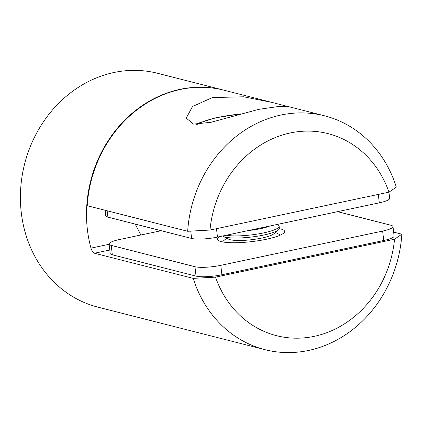 <?xml version="1.0" encoding="UTF-8"?>
<svg xmlns="http://www.w3.org/2000/svg" width="423" height="423" viewBox="0 0 423 423"><rect width="100%" height="100%" fill="white"/><g stroke="black" fill="none" stroke-linecap="round" stroke-linejoin="round"><path stroke-width="0.63" d="M140.891 234.998L135.223 224.095M223.852 90.162A120.671 106.448 104.3 0 0 223.635 90.11L157.536 73.279A120.671 106.448 104.3 0 0 21.293 212.764A120.671 106.448 104.3 0 0 97.988 307.156L264.988 349.678A120.671 106.448 -75.7 0 1 193.211 278.371L94.509 253.24C93.055 252.621 91.876 250.918 90.971 248.132L109.113 244.293M223.635 90.11A120.671 106.448 104.3 0 0 87.387 229.589A120.671 106.448 104.3 0 0 90.971 248.132M193.211 278.371L215.529 277.139A104.259 91.971 104.3 0 0 314.204 336.348A104.259 91.971 104.3 0 0 394.511 239.244L215.529 277.139M394.511 239.244L401.85 234.194L393.639 232.105M401.85 234.194A120.671 106.448 -75.7 0 1 264.988 349.678M279.344 228.669A33.787 6.345 173.3 0 1 284.594 231.365A33.787 6.345 173.3 0 1 266.458 239.238A33.787 6.345 173.3 0 1 217.48 239.249A33.787 6.345 173.3 0 1 219.574 236.647M383.735 240.497L382.63 231.08A19.305 3.627 -6.7 0 0 392.993 226.58L394.099 235.997A19.305 3.627 173.3 0 1 383.735 240.497L221.901 274.76A19.305 3.627 173.3 0 1 196.05 276.124L112.328 254.805A19.305 3.627 173.3 0 1 110.192 253.451L109.086 244.034A19.305 3.627 -6.7 0 0 111.223 245.388L112.328 254.805M337.58 211.664L390.852 225.226A19.305 3.627 -6.7 0 1 392.993 226.58M109.086 244.034A19.305 3.627 -6.7 0 1 119.445 239.54L161.179 230.704M196.05 276.124L194.945 266.707L111.223 245.388M194.945 266.707A19.305 3.627 -6.7 0 0 220.79 265.343L221.901 274.76M382.63 231.08L220.79 265.343M107.156 210.781L107.907 217.136L191.624 238.456L190.762 231.117M107.907 217.136A19.305 3.627 173.3 0 1 105.766 215.783L105.116 210.263M388.949 192.164L389.673 198.329A19.305 3.627 173.3 0 1 379.309 202.829L378.321 194.411M216.486 228.679L217.475 237.092L379.309 202.829M217.475 237.092A19.305 3.627 173.3 0 1 191.624 238.456M258.686 109.361L210.881 122.321L193.433 124.098L186.236 118.08L192.513 106.506L212.415 97.581L243.595 96.788L271.889 102.392L286.905 106.252L279.296 106.395L258.686 109.361M209.998 230.054L388.98 192.158A104.259 91.971 104.3 0 0 290.305 132.944A104.259 91.971 104.3 0 0 209.998 230.054L187.68 231.286L87.212 205.705A120.671 106.448 104.3 0 1 224.074 90.221L271.889 102.392M187.68 231.286A120.671 106.448 -75.7 0 1 324.536 115.802A120.671 106.448 -75.7 0 1 396.319 187.109L388.98 192.158M226.665 238.17L223.624 240.74A28.96 5.441 -6.7 0 0 222.731 241.951M222.524 236.023A28.96 5.441 -6.7 0 0 223.111 236.378L228.626 239.159A23.609 4.436 -6.7 0 0 230.826 239.862A23.609 4.436 -6.7 0 0 254.281 239.36A23.609 4.436 -6.7 0 0 273.734 233.861L278.45 229.879A28.96 5.441 -6.7 0 0 279.37 228.272L279.122 226.168A28.96 5.441 -6.7 0 0 277.858 224.825L277.139 224.46M223.111 236.378A28.96 5.441 -6.7 0 0 225.813 237.24A28.96 5.441 -6.7 0 0 265.195 234.717A28.96 5.441 -6.7 0 0 278.45 229.879M226.168 235.251A28.96 5.441 -6.7 0 0 264.951 232.613A28.96 5.441 -6.7 0 0 279.122 226.168M248.634 230.498A23.609 4.436 -6.7 0 0 269.795 226.014M280.111 235.209A28.96 5.441 -6.7 0 0 278.963 234.242L275.41 232.444M109.784 250.004L94.509 253.24M240.174 114.014A42.474 7.979 -6.7 0 0 216.365 117.806A42.474 7.979 -6.7 0 0 197.657 124.351M324.536 115.802L286.419 106.094M196.42 124.351L199.392 122.85L215.756 117.806L240.75 113.85"/></g></svg>
